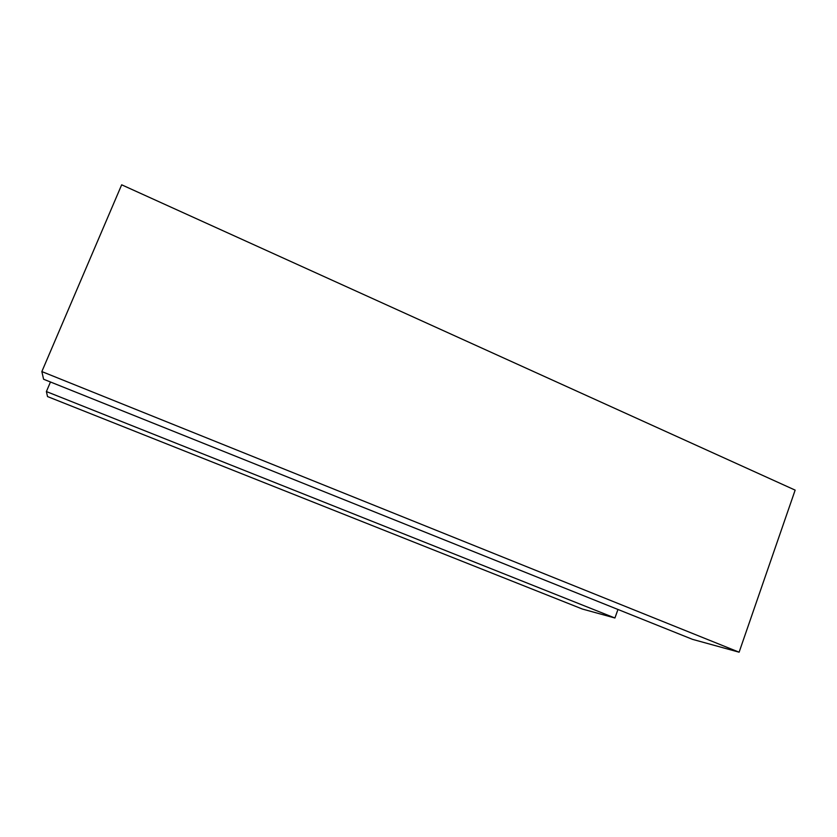 <?xml version="1.0" encoding="UTF-8"?>
<svg xmlns="http://www.w3.org/2000/svg" width="837" height="837" viewBox="0 0 837 837"><rect width="100%" height="100%" fill="white"/><g stroke="black" fill="none" stroke-linecap="round" stroke-linejoin="round"><path stroke-width="1.26" d="M50.471 381.996L46.391 391.559L47.531 396.571L582.406 609.054L614.913 617.999L617.968 609.472M795.15 490.126L739.113 652.19L692.534 639.363L43.587 379.234L41.85 371.576L121.668 184.81L795.15 490.126M41.85 371.576L739.113 652.19M46.391 391.559L614.913 617.999"/></g></svg>
